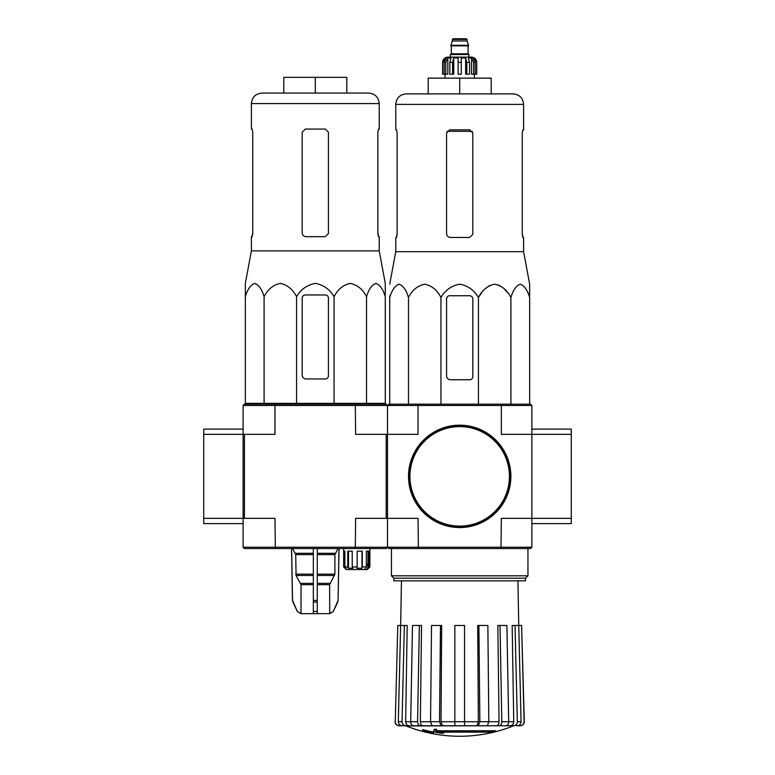 <?xml version="1.0" encoding="UTF-8"?>
<svg xmlns="http://www.w3.org/2000/svg" width="775" height="775" viewBox="0 0 775 775"><rect width="100%" height="100%" fill="white"/><g stroke="black" fill="none" stroke-linecap="round" stroke-linejoin="round"><path stroke-width="1.16" d="M571.262 434.358L571.262 429.108L531.882 429.108L531.882 434.358L571.262 434.358L571.262 523.609L531.882 523.609M275.328 404.172L274.98 405.48L243.118 405.48L244.425 404.172L386.192 404.172L387.5 405.48L387.5 518.359L355.638 518.359L355.289 548.555L244.425 548.555L243.118 547.237L387.5 547.237L387.5 518.359L418.035 518.359L418.384 548.555L388.808 548.555L387.5 547.237L531.882 547.237L531.882 518.359L571.262 518.359M243.118 405.48L243.118 518.359L203.738 518.359L203.738 523.609L243.118 523.609M243.118 547.237L243.118 434.358L203.738 434.358L203.738 518.359M243.118 429.108L203.738 429.108L203.738 434.358M495.661 731.561L435.957 731.561A141.951 12.371 -90 0 0 436.528 730.011A137.533 104.586 90 0 1 434.252 730.127A141.544 12.332 90 0 1 433.554 731.862A142.087 141.544 90 0 0 441.44 733.247A140.643 106.95 -90 0 0 443.678 733.131A141.689 141.157 -90 0 1 437.313 732.143L493.355 732.143A143.491 143.491 0 0 0 495.661 731.561L495.661 730.777L436.267 730.777M436.528 730.011L436.528 729.217A137.533 104.586 90 0 1 434.252 729.343A141.544 12.332 90 0 1 433.554 731.067L433.554 731.862M434.252 730.127L434.252 729.343M443.678 733.131L443.678 732.346A141.689 141.157 -90 0 1 442.196 732.143M433.177 733.131L433.177 732.026A142.648 142.648 0 0 1 422.675 729.633L422.675 730.738A142.958 142.958 0 0 0 433.177 733.131M433.177 732.821A142.648 142.648 0 0 1 422.675 730.418M513.283 725.933A144.382 144.382 0 0 1 459.691 736.25C441.169 736.221 423.315 732.782 406.1 725.933L503.12 725.749M416.262 725.749L513.806 725.749L464.545 725.749L487.32 725.749L488.831 721.709L487.863 625.473L478.892 625.473L479.861 721.709L488.831 721.709M513.699 725.749C515.956 725.507 517.177 724.16 517.351 721.709L521.071 721.709L518.737 625.473L521.585 625.473L524.113 721.709C523.919 724.16 522.602 725.507 520.161 725.749L516.247 725.749M485.818 725.749L505.891 725.749C507.615 725.507 508.545 724.16 508.681 721.709L506.889 625.473L500.02 625.473L501.812 721.709L508.681 721.709M430.551 721.709L439.522 721.709L440.491 625.473L431.52 625.473L430.551 721.709L432.062 725.749L454.838 725.749L454.838 721.709L464.545 721.709L464.545 625.473L454.838 625.473L454.838 721.709M410.702 721.709L417.57 721.709L419.362 625.473L412.494 625.473L410.702 721.709C410.837 724.16 411.767 725.507 413.501 725.749L433.564 725.749M395.269 721.709L397.798 625.473L395.269 721.709C395.463 724.16 396.781 725.507 399.222 725.749L405.683 725.749C403.426 725.507 402.206 724.16 402.031 721.709L404.366 625.473L407.204 625.473L405.645 721.748L410.702 721.748M401.963 725.749C399.706 725.507 398.495 724.16 398.311 721.709L400.646 625.473L397.798 625.473M409.297 725.749C407.059 725.507 405.838 724.17 405.645 721.748M400.646 625.473L404.366 625.473M417.57 721.709C417.706 724.16 418.636 725.507 420.36 725.749M423.131 725.749C421.416 725.507 420.486 724.17 420.341 721.748L430.551 721.748M419.362 625.473L421.532 625.473L420.341 721.748M439.522 721.709L441.033 725.749M442.535 725.749L441.023 721.748L454.838 721.748M440.491 625.473L441.673 625.473L441.023 721.748M464.545 721.709L464.545 725.749M478.349 725.749L479.861 721.709M478.892 625.473L477.71 625.473L478.359 721.748L476.848 725.749M499.022 725.749C500.747 725.507 501.677 724.16 501.812 721.709M500.02 625.473L497.85 625.473L499.042 721.748C498.897 724.17 497.967 725.507 496.252 725.749M508.681 721.748L513.738 721.748L512.178 625.473L515.017 625.473L517.351 721.709M513.738 721.748C513.544 724.17 512.323 725.507 510.086 725.749M521.071 721.709C520.887 724.16 519.676 725.507 517.419 725.749M515.017 625.473L518.737 625.473L517.933 580.843M521.585 625.473L524.297 721.709C524.113 724.15 522.796 725.497 520.354 725.749M418.384 404.172L418.035 405.48L387.5 405.48L388.808 404.172L530.575 404.172L531.882 405.48L531.882 518.359L501.347 518.359L500.999 548.555L530.575 548.555L531.882 547.237M386.192 518.359L386.192 434.358L418.035 434.358L418.035 405.48L501.347 405.48L501.347 434.358L531.882 434.358M418.384 548.555L500.999 548.555M500.999 404.172L501.347 405.48L531.882 405.48M393.855 578.218L525.528 578.218L525.528 580.843L393.855 580.843L393.855 578.218L391.433 575.806L527.949 575.806L527.949 548.555M529.654 295.75L529.654 284.183L523.609 251.672L523.609 237.47L522.834 237.47L522.253 234.321L522.253 132.99L522.834 129.842L522.253 132.99M481.633 292.805L478.437 297.474C482.205 290.092 487.611 285.665 494.673 284.183C501.716 285.655 507.131 290.092 510.909 297.474C513.079 290.092 516.198 285.665 520.277 284.183C524.346 285.655 527.475 290.092 529.654 297.474L529.654 404.172M485.295 288.668L489.616 285.491M494.673 284.183L499.73 285.491M504.05 288.668L507.712 292.805M389.728 295.75L389.728 297.474L389.728 295.75M478.437 404.172L478.437 297.474C474.067 290.082 467.819 285.646 459.682 284.183C451.544 285.665 445.296 290.092 440.946 297.474C437.168 290.092 431.762 285.655 424.71 284.183C417.647 285.665 412.242 290.092 408.473 297.474C406.294 290.092 403.174 285.655 399.106 284.183C395.027 285.665 391.908 290.092 389.728 297.474L389.728 404.172M408.473 297.474L408.473 404.172M440.946 297.474L440.946 404.172M510.909 297.474L510.909 404.172M446.565 298.898L446.565 375.817A3.933 3.933 0 0 0 450.507 379.76L469.669 379.76A3.148 3.148 0 0 0 472.818 376.602L472.818 298.898A3.148 3.148 0 0 0 469.669 295.75L449.713 295.75A3.148 3.148 0 0 0 446.565 298.898M459.691 78.13L459.691 93.882L491.195 93.882L491.195 78.13L428.188 78.13L428.188 93.882L406.274 93.882L513.118 93.882C519.492 94.502 522.989 97.999 523.609 104.383L395.773 104.383C396.393 97.999 399.89 94.502 406.274 93.882M472.818 234.321L469.669 237.47L472.818 234.321L472.818 132.99L469.669 129.842L449.713 129.842L446.565 132.99L446.565 233.537C446.807 235.939 448.124 237.247 450.507 237.47L469.669 237.47M523.609 251.672L395.773 251.672L395.773 237.47L396.548 237.47L397.129 234.321L397.129 132.99L396.548 129.842L395.773 129.842L395.773 104.383M397.129 233.537L396.432 237.47M522.951 237.47L522.253 233.537M523.609 104.383L523.609 129.842L522.834 129.842M408.9 476.363A50.801 50.801 0 0 0 485.092 520.354A50.801 50.801 0 0 0 485.092 432.373A50.801 50.801 0 0 0 408.9 476.363M408.502 476.363A51.189 51.189 0 0 0 485.286 520.693A51.189 51.189 0 0 0 485.286 432.033A51.189 51.189 0 0 0 408.502 476.363M445.761 74.187L445.761 62.378L447.824 57.989L447.824 74.187L442.632 74.187L442.632 62.378C442.942 59.191 444.685 57.437 447.882 57.127L471.5 57.127C474.697 57.437 476.441 59.191 476.751 62.378L474.31 57.989L473.137 57.989L475.191 62.378L475.191 74.187L473.622 74.187L473.622 62.378L475.191 62.378M452.338 39.409L467.044 39.409L466.385 38.75L452.997 38.75L450.769 45.841L468.613 45.841L468.613 45.308L450.769 45.308M467.044 39.409L467.044 40.988L452.338 40.988M469.011 57.127L469.011 54.502L450.372 54.502L450.372 57.127M442.699 74.187L442.699 62.378L445.073 57.989L445.073 59.278M444.191 74.187L444.191 62.378L446.245 57.989L445.073 57.989M458.112 74.187L458.112 62.378L461.27 62.378L461.27 74.187L458.112 74.187L458.112 57.989L453.743 57.989L452.561 62.378L453.743 57.989L453.743 74.187L449.829 74.187L449.829 62.378L451.021 57.989L447.824 57.989M461.27 62.378L461.27 57.989L465.639 57.989L466.821 62.378L469.553 62.378L468.362 57.989L471.558 57.989L473.622 62.378M474.31 59.278L474.31 57.989L476.683 62.378L476.683 74.187L476.683 62.378M469.553 62.378L469.553 74.187L466.821 74.187L466.821 62.378M476.751 62.378L476.751 74.187L475.191 74.187M452.561 74.187L452.561 62.378L449.829 62.378M465.639 57.989L465.639 74.187L466.821 74.187M471.558 57.989L471.558 74.187L473.622 74.187M364.512 569.557L366.333 566.932L362.274 566.932L361.973 568.24L356.858 568.24L357.168 566.932L352.238 566.932L352.945 568.24L348.488 568.24L347.772 566.932L344.865 566.932L346.173 568.24L344.972 568.24L343.664 566.932L346.289 569.557L367.282 569.557L369.907 566.932L369.907 548.555M368.6 568.24L369.907 566.932L367.96 568.24L367.96 551.18M366.585 569.557L367.96 568.24M245.346 296.68L245.346 283.398L245.346 296.68C247.525 289.298 250.654 284.871 254.723 283.398C258.802 284.88 261.921 289.308 264.091 296.68C267.869 289.298 273.284 284.871 280.327 283.398C287.389 284.88 292.795 289.308 296.563 296.68C300.894 289.327 307.142 284.9 315.299 283.398C323.446 284.871 329.695 289.298 334.054 296.68C337.832 289.298 343.238 284.871 350.29 283.398C357.353 284.88 362.758 289.308 366.527 296.68C368.706 289.298 371.826 284.871 375.894 283.398C379.973 284.88 383.092 289.308 385.272 296.68L385.272 403.378L245.346 403.378L245.346 296.68M245.346 283.398L251.391 250.887L379.227 250.887L385.272 283.398L385.272 294.965M306.125 378.965L325.287 378.965A3.148 3.148 0 0 0 328.435 375.817L328.435 298.113A3.148 3.148 0 0 0 325.287 294.965L305.331 294.965A3.148 3.148 0 0 0 302.182 298.113L302.182 375.032A3.933 3.933 0 0 0 306.125 378.965M313.342 548.555L313.342 613.655L300.758 613.655L297.29 611.378L300.884 613.655M338.985 548.555L338.074 600.441L333.327 611.378L329.733 613.655L329.608 584.67L334.897 574.168L334.897 554.6L337.997 548.555M313.342 613.655L329.608 613.655M301.01 613.655L301.01 584.67L296.069 575.476L313.342 575.476M292.621 548.555L295.721 554.6L296.069 575.476M291.632 548.555L292.543 600.441L297.29 611.378L292.911 602.03M317.275 613.655L317.275 611.378L313.342 611.378L313.342 602.03L317.275 602.03L317.275 548.555M317.275 611.378L317.275 602.03L317.275 611.378M355.289 548.555L386.192 548.555L387.5 547.237L387.5 518.359M275.328 548.555L274.98 518.359L243.118 518.359M244.425 518.359L244.425 434.358L243.118 434.358M386.192 434.358L355.638 434.358L355.289 404.172M244.425 434.358L274.98 434.358L274.98 405.48L387.5 405.48M343.664 548.555L343.664 566.932L343.664 551.18L344.865 551.18L344.865 566.932M347.772 566.932L347.772 551.18L352.238 551.18L352.238 566.932M357.168 566.932L357.168 551.18L362.274 551.18L362.274 566.932M366.333 566.932L366.333 551.18L369.094 551.18L369.094 566.932M361.973 568.24L361.973 551.18M365.645 568.24L365.645 567.717M367.718 564.307L366.333 564.307L367.718 564.307L367.718 568.24M344.972 568.24L344.972 567.038M348.488 568.24L348.488 551.18M261.882 93.087L368.726 93.087C375.11 93.717 378.607 97.214 379.227 103.588L251.391 103.588C252.011 97.214 255.508 93.717 261.882 93.087M252.166 129.057L252.747 132.205L252.166 129.057L251.391 129.057L251.391 103.588M251.391 250.887L251.391 236.685L252.166 236.685L252.747 233.537L252.747 132.205M252.049 236.685L252.747 232.752M325.287 129.057L328.435 132.205L328.435 233.537L325.287 236.685L306.125 236.685C303.742 236.462 302.424 235.154 302.182 232.752L302.182 132.205L305.331 129.057L325.287 129.057M379.227 250.887L379.227 236.685L378.452 236.685L377.871 233.537L377.871 132.205L378.452 129.057L379.227 129.057L379.227 103.588M377.871 232.752L378.568 236.685M315.309 93.087L315.309 77.335L346.812 77.335L346.812 93.087M315.309 77.335L283.805 77.335L283.805 93.087M264.091 296.68L264.091 403.378M296.563 296.68L296.563 403.378M334.054 296.68L334.054 403.378M366.527 296.68L366.527 403.378M488.831 721.748L499.042 721.748M464.545 721.748L478.359 721.748M398.311 721.709L402.031 721.709M447.049 131.314L472.333 131.314M409.946 476.363A49.745 49.745 0 0 0 484.569 519.444A49.745 49.745 0 0 0 484.569 433.283A49.745 49.745 0 0 0 409.946 476.363M468.352 45.841L451.031 45.841M468.09 46.103L468.09 53.843L451.292 53.843L450.633 54.502M444.191 62.378L445.761 62.378M317.275 584.67L329.608 584.67M301.01 584.67L313.342 584.67M317.275 583.352L329.966 583.352M300.652 583.352L313.342 583.352M317.275 575.476L334.548 575.476M317.275 574.168L334.897 574.168M295.721 574.168L313.342 574.168M317.275 554.6L334.897 554.6M295.721 554.6L313.342 554.6M317.275 553.292L335.255 553.292M295.362 553.292L313.342 553.292M338.074 600.441L339.062 548.555M337.706 602.03L338.162 600.441M333.327 611.378L337.793 602.03M313.342 600.441L317.275 600.441M292.824 602.03L292.543 600.441M391.433 575.806L391.433 548.555M525.528 578.218L527.949 575.806M401.45 580.843L400.665 625.473M406.1 725.933L405.131 725.749M395.085 721.709C395.269 724.15 396.587 725.497 399.028 725.749M395.773 251.672L389.728 284.183M467.044 40.988L468.613 45.308M451.292 46.103L451.292 53.843M468.09 53.843L468.749 54.502M444.995 74.187L444.995 78.13M474.397 74.187L474.397 78.13M333.434 611.378L329.859 613.655M292.456 600.441L291.555 548.555M297.183 611.378L300.758 613.655M252.175 403.378L252.156 404.172M378.442 403.378L378.462 404.172"/></g></svg>
